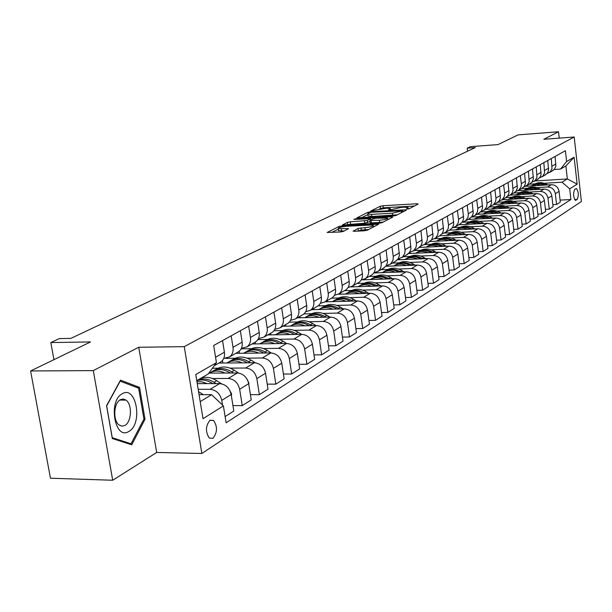 <?xml version="1.0" encoding="UTF-8"?>
<svg xmlns="http://www.w3.org/2000/svg" width="612" height="612" viewBox="0 0 612 612"><rect width="100%" height="100%" fill="white"/><g stroke="black" fill="none" stroke-linecap="round" stroke-linejoin="round"><path stroke-width="0.92" d="M407.263 209.067L409.221 208.684L418.195 204.071L417.109 203.758L382.967 205.731L380.22 206.267L370.773 211.01L386.478 208.202L390.28 208.508L388.49 210.008L389.324 210.077L401.373 207.353L404.249 207.193L408.15 207.506L406.406 208.998L407.263 209.067M212.968 438.307C217.428 432.539 217.627 426.579 213.565 420.429L210.015 420.23C205.54 425.876 205.303 431.827 209.296 438.085L212.968 438.307M353.147 230.9L354.187 231.29L364.385 230.785L367.376 230.188L378.675 224.199L341.856 225.943L338.933 226.517L327.168 232.483L340.456 231.979L343.431 231.39L348.534 228.651L338.222 228.582C338.321 227.588 341.091 226.822 346.53 226.295L369.992 225.078L373.266 225.369C373.152 226.363 370.375 227.128 364.936 227.649L358.02 228.437L353.193 231.26M559.23 138.128L558.511 131.756L518.112 134.87L498.015 144.6L470.391 146.658L467.186 148.15L475.294 147.553L70.862 338.39L59.356 338.589L50.834 342.567L53.94 359.657M93.299 370.597L112.707 480.244L156.687 452.459L138.733 347.272L93.299 370.597L30.6 370.964L90.53 341.94L50.834 342.567M138.733 347.272L184.266 346.644L574.194 137.004L581.4 201.532L201.868 453.477L184.266 346.644M558.511 131.756L543.846 139.284L574.194 137.004M393.195 216.021L396.048 215.455L406.368 210.153L405.282 209.817L370.704 211.76L367.911 212.303L357.003 217.826L393.195 216.021M392.705 217.168L381.987 222.676L379.065 223.258L342.368 225.017L347.356 222.386L350.24 221.819L367.345 220.496L370.597 218.691L354.669 219.387L353.858 219.318L355.97 218.744L391.626 216.816L392.705 217.168M112.707 480.244L50.459 478.224L30.6 370.964M575.953 188.649L574.745 189.414C573.016 193.415 573.253 197.064 575.464 200.353L577.162 199.474C578.875 195.458 578.631 191.824 576.428 188.565L575.953 188.649M534.789 180.984L567.355 178.949L565.886 165.974L560.531 169.08L566.605 161.522L565.389 150.736L213.672 345.505L216.434 362.641L208.241 373.97L196.766 380.641M566.605 161.522L574.125 157.208L577.139 184.166L569.696 188.833L562.023 182.177L544.29 183.271M560.072 200.116L570.897 199.512L569.696 188.833M570.897 199.512L226.111 422.777L223.395 405.909L203 418.7L195.764 374.513L216.434 362.641M156.687 452.459L201.868 453.477M467.186 148.15L467.568 151.195M534.972 183.852L529.204 184.204M562.023 182.177L567.355 178.949L577.139 184.166M200.201 401.61L211.607 394.694L199.061 394.663M222.531 405.083L221.766 400.363C220.083 393.661 216.204 389.974 210.138 389.301L198.181 389.293M225.117 416.596L233.799 411.034L231.16 394.541C229.5 387.909 225.66 384.26 219.632 383.609L197.255 383.632M232.927 405.572L242.253 405.626L239.659 389.278C238.022 382.699 234.212 379.096 228.222 378.453L212.479 378.499M242.253 405.626L251.234 399.881L248.686 383.686C247.072 377.176 243.293 373.603 237.349 372.983L208.86 373.113M250.415 394.656L259.366 394.679L256.856 378.621C255.265 372.165 251.517 368.638 245.611 368.026L230.127 368.126M217.971 368.202L212.387 368.24M259.366 394.679L268.002 389.148L265.539 373.243C263.971 366.848 260.253 363.36 254.393 362.763L218.905 363.054M267.23 384.152L275.828 384.145L273.403 368.37C271.85 362.036 268.163 358.578 262.341 357.997L247.11 358.15M235.062 358.265L225.4 358.357M275.828 384.145L284.136 378.82L281.757 363.199C280.22 356.918 276.563 353.499 270.787 352.933L235.773 353.331M283.41 374.039L291.672 374.001L289.323 358.51C287.808 352.283 284.182 348.901 278.437 348.35L263.451 348.542M251.517 348.695L241.166 348.825M291.672 374.001L299.673 368.875L297.371 353.522C295.871 347.356 292.276 344.005 286.577 343.47L252.029 343.967M298.985 364.293L306.933 364.232L304.661 349.008C303.177 342.888 299.612 339.576 293.951 339.048L279.202 339.278M267.375 339.469L257.874 339.614M306.933 364.232L314.652 359.298L312.411 344.204C310.95 338.145 307.415 334.856 301.793 334.343L267.689 334.932M313.994 354.899L321.644 354.822L319.441 339.844C317.995 333.838 314.484 330.587 308.899 330.082L294.38 330.358M282.668 330.572L273.885 330.74M321.644 354.822L329.088 350.056L326.915 335.215C325.492 329.256 322.011 326.035 316.465 325.553L282.805 326.227M328.468 345.834L335.835 345.742L333.701 331.015C332.293 325.102 328.828 321.912 323.32 321.438L309.029 321.744M297.424 321.988L289.247 322.164M335.835 345.742L343.018 341.144L340.915 326.54C339.522 320.688 336.087 317.529 330.618 317.062L297.394 317.819M342.437 337.09L349.536 336.975L347.455 322.486C346.086 316.679 342.674 313.543 337.243 313.092L323.167 313.428M311.676 313.704L303.965 313.887M349.536 336.975L356.475 332.53L354.425 318.171C353.07 312.411 349.689 309.312 344.288 308.869L311.485 309.695M355.916 328.636L362.763 328.506L360.751 314.254C359.405 308.54 356.046 305.464 350.684 305.036L336.814 305.396M325.439 305.702L318.072 305.893M362.763 328.506L369.464 324.215L367.483 310.085C366.152 304.416 362.824 301.372 357.492 300.951L325.102 301.846M368.937 320.466L375.546 320.321L373.588 306.298C372.272 300.676 368.967 297.654 363.673 297.241L350.01 297.639M338.742 297.96L331.475 298.174M375.546 320.321L382.026 316.175L380.098 302.267C378.797 296.69 375.516 293.699 370.26 293.293L338.344 294.257M381.528 312.564L387.909 312.411L386.004 298.602C384.719 293.072 381.46 290.103 376.235 289.713L362.771 290.134M351.609 290.478L344.441 290.7M387.909 312.411L394.182 308.402L392.3 294.701C391.03 289.216 387.794 286.278 382.607 285.896L350.99 286.913M393.7 304.921L399.873 304.761L398.014 291.159C396.76 285.712 393.547 282.805 388.39 282.423L375.118 282.866M364.063 283.234L356.98 283.471M399.873 304.761L405.94 300.875L404.111 287.388C402.864 281.987 399.682 279.095 394.549 278.728L362.763 279.822M405.481 297.516L411.448 297.348L409.642 283.96C408.411 278.598 405.251 275.729 400.149 275.369L387.067 275.836M376.12 276.226L369.128 276.471M411.448 297.348L417.323 293.592L415.548 280.304C414.324 274.979 411.188 272.141 406.123 271.797L373.771 272.975M416.887 290.348L422.663 290.172L420.903 276.984C419.702 271.697 416.581 268.882 411.547 268.538L398.642 269.028M387.801 269.433L380.894 269.685M422.663 290.172L428.354 286.531L426.618 273.442C425.424 268.201 422.326 265.409 417.33 265.072L385.812 266.289M427.941 283.402L433.526 283.218L431.812 270.221C430.634 265.019 427.558 262.25 422.586 261.921L409.856 262.426M399.123 262.846L392.3 263.114M433.526 283.218L439.041 279.692L437.358 266.786C436.188 261.622 433.128 258.884 428.193 258.562L397.425 259.802M438.651 276.67L444.06 276.479L442.392 263.665C441.237 258.539 438.2 255.816 433.288 255.502L420.735 256.023M410.101 256.459L403.362 256.742M444.06 276.479L449.415 273.051L447.762 260.337C446.615 255.25 443.601 252.549 438.72 252.243L408.625 253.513M449.032 270.129L454.28 269.938L452.651 257.315C451.511 252.259 448.519 249.581 443.669 249.283L431.284 249.818M420.75 250.27L414.094 250.553M454.28 269.938L459.467 266.618L457.86 254.079C456.736 249.069 453.767 246.414 448.94 246.116L419.427 247.416M459.107 263.795L464.194 263.596L462.603 251.15C461.486 246.162 458.533 243.53 453.737 243.239L441.52 243.79M431.093 244.257L424.506 244.555M464.194 263.596L469.228 260.375L467.66 248.013C466.558 243.063 463.628 240.455 458.862 240.172L429.8 241.503M468.884 257.637L473.818 257.438L472.265 245.16C471.171 240.248 468.257 237.655 463.521 237.38L451.457 237.938M441.13 238.42L434.681 238.718M473.818 257.438L478.706 254.309L477.176 242.115C476.098 237.242 473.198 234.664 468.494 234.396L439.768 235.758M478.377 251.654L483.159 251.456L481.652 239.346C480.573 234.503 477.697 231.948 473.015 231.688L461.104 232.262M450.876 232.751L444.488 233.057M483.159 251.456L487.917 248.411L486.425 236.385C485.362 231.581 482.501 229.049 477.85 228.789L449.445 230.181M487.596 245.848L492.247 245.642L490.77 233.7C489.715 228.919 486.869 226.402 482.241 226.149L470.483 226.738M460.354 227.243L453.813 227.565M492.247 245.642L496.868 242.689L495.406 230.823C494.366 226.08 491.543 223.587 486.938 223.334L458.855 224.757M496.562 240.195L501.075 239.996L499.629 228.207C498.596 223.495 495.789 221.016 491.214 220.771L479.601 221.368M469.565 221.881L462.182 222.263M501.075 239.996L505.566 237.119L504.143 225.415C503.118 220.733 500.325 218.27 495.781 218.04L468.004 219.478M505.275 234.702L509.658 234.503L508.243 222.867C507.233 218.216 504.456 215.776 499.935 215.546L488.468 216.151M478.523 216.671L471.515 217.046M509.658 234.503L514.026 231.703L512.634 220.152C511.624 215.531 508.87 213.106 504.38 212.884L476.909 214.353M513.743 229.362L518.004 229.156L516.627 217.673C515.633 213.083 512.894 210.681 508.419 210.459L497.097 211.071M487.244 211.607L480.588 211.966M518.004 229.156L522.258 226.432L520.896 215.026C519.909 210.474 517.186 208.08 512.741 207.866L485.568 209.358M521.99 224.16L526.136 223.954L524.782 212.616C523.803 208.088 521.103 205.716 516.673 205.51L505.489 206.129M495.728 206.672L489.371 207.024M526.136 223.954L530.275 221.307L528.944 210.046C527.965 205.548 525.28 203.192 520.881 202.985L494.006 204.492M530.015 219.096L534.047 218.889L532.723 207.697C531.759 203.23 529.089 200.889 524.713 200.69L513.659 201.317M503.99 201.868L497.877 202.212M534.047 218.889L538.078 216.311L536.77 205.196C535.814 200.751 533.159 198.433 528.814 198.234L502.223 199.757M537.826 214.169L541.75 213.963L540.457 202.909C539.509 198.495 536.869 196.192 532.539 195.993L521.615 196.628M512.037 197.186L506.086 197.531M541.75 213.963L545.674 211.446L544.397 200.468C543.456 196.077 540.84 193.79 536.533 193.599L510.224 195.151L512.068 193.178L513.047 190.577L512.129 180.234M545.437 209.365L549.255 209.159L547.992 198.242C547.059 193.882 544.451 191.61 540.167 191.426L529.372 192.061M519.879 192.627L513.988 192.979M549.255 209.159L553.08 206.711L551.833 195.863C550.907 191.533 548.314 189.276 544.053 189.093L518.081 190.646M552.85 204.683L556.568 204.477L555.329 193.69C554.411 189.391 551.833 187.142 547.602 186.966L536.923 187.616M527.521 188.182L521.699 188.534M556.568 204.477L560.301 202.09L559.077 191.372C558.167 187.096 555.604 184.87 551.389 184.694L525.662 186.27M554.197 169.501L560.531 169.08M361.195 280.028L365.349 278.644C367.873 276.685 368.944 273.924 368.569 270.366L367.185 260.498M348.037 287.541L352.344 286.148C354.891 284.159 355.97 281.359 355.58 277.741L354.157 267.712M334.42 295.321L338.872 293.905C341.458 291.893 342.544 289.048 342.139 285.376L340.677 275.178M320.305 303.368L324.934 301.945C327.542 299.903 328.636 297.019 328.216 293.278L326.709 282.912M305.686 311.715L310.483 310.276C313.122 308.203 314.224 305.273 313.788 301.471L312.235 290.93M290.516 320.359L295.497 318.906C298.166 316.817 299.276 313.834 298.824 309.97L297.225 299.237M274.765 329.332L279.952 327.871C282.652 325.745 283.769 322.715 283.302 318.783L281.65 307.867M258.409 338.65L263.818 337.174C266.549 335.016 267.666 331.941 267.184 327.94L265.47 316.825M241.411 348.32L247.049 346.836C249.811 344.655 250.935 341.527 250.43 337.449L248.663 326.127M223.724 358.38L229.607 356.888C232.407 354.677 233.539 351.495 233.011 347.341L231.183 335.812M552.169 170.97L554.64 168.958L555.872 166.097L555.084 156.45M546.96 173.624L550.18 171.911L551.986 168.774L551.297 158.546M544.825 175.208L547.327 173.165L548.566 170.274L547.755 160.505M539.47 177.924L542.76 176.187L544.573 173.02L543.869 162.654M537.29 179.546L539.815 177.488L541.069 174.558L540.235 164.666M531.782 182.33L535.14 180.578L536.976 177.365L536.25 166.877M529.564 184.005L532.111 181.925L533.373 178.956L532.517 168.943M523.895 186.859L527.322 185.084L529.173 181.833L528.424 171.207M521.623 188.58L524.201 186.476L525.471 183.478L524.591 173.334M515.786 191.51L518.899 190.064L521.003 186.951L521.378 184.181L520.384 175.659M513.468 193.277L516.069 191.151L517.354 188.114L516.452 177.84M507.463 196.284L514.539 192.665M505.091 198.104L507.723 195.955L509.008 192.879L508.09 182.468M498.902 201.195L502.161 199.711L504.311 196.521L504.686 193.683L503.645 184.931M496.485 203.069L499.14 200.897L500.44 197.783L499.491 187.234M490.105 206.244L493.44 204.737L495.605 201.509L495.988 198.632L494.924 189.758M487.634 208.172L490.311 205.969L491.62 202.824L490.648 192.13M459.589 224.336L459.635 224.719M481.055 211.431L484.474 209.901L486.662 206.634L487.037 203.72L485.951 194.731M478.523 213.42L481.231 211.194L482.554 208.003L481.552 197.163M450.264 229.707L450.317 230.135M471.737 216.77L475.249 215.217L477.452 211.913L477.834 208.96L476.717 199.841M469.152 218.821L471.89 216.572L473.221 213.336L472.189 202.35M440.671 235.207L440.739 235.712M462.152 222.263L465.755 220.687L467.981 217.337L468.356 214.345L467.216 205.104M459.505 224.382L462.267 222.102L463.613 218.828L462.55 207.69M430.787 240.715L430.879 241.449M452.276 227.924L455.971 226.325L458.22 222.929L458.595 219.899L457.424 210.528M449.568 230.112L452.36 227.802L453.714 224.489L452.62 213.183M420.589 246.231L420.735 247.363M442.101 233.753L445.896 232.132L448.168 228.697L448.542 225.621L447.341 216.113M439.324 236.01L442.155 233.677L443.516 230.319L442.392 218.851M410.132 252.282L410.285 253.445M431.613 239.759L435.514 238.114L437.802 234.633L438.184 231.512L436.945 221.865M428.775 242.092L431.628 239.736L433.005 236.324L431.843 224.688M399.391 258.731L399.529 259.718M420.796 245.947L424.804 244.287L427.115 240.753L427.497 237.594L426.227 227.802M417.889 248.365L420.773 245.978L422.158 242.52L420.964 230.716M388.314 265.317L388.436 266.182M409.635 252.335L413.758 250.652L416.091 247.072L416.474 243.859L415.173 233.922M406.651 254.844L409.573 252.427L410.966 248.916L409.734 236.936M376.877 272.019L377 272.853M398.114 258.93L402.359 257.216L404.716 253.59L405.09 250.339L403.752 240.248M395.061 261.523L398.007 259.075L399.414 255.525L398.144 243.354M365.073 278.835L365.196 279.738M386.21 265.73L390.586 264.002L392.965 260.329L393.34 257.017L391.963 246.774M383.081 268.431L386.065 265.952L387.48 262.341L386.164 249.987M352.879 285.835L353.017 286.844M373.909 272.761L377.933 271.399C380.427 269.456 381.49 266.74 381.123 263.237L379.784 253.521M370.704 275.561L371.943 274.849C374.452 272.898 375.523 270.16 375.148 266.625L373.787 256.841M340.287 293.094L340.448 294.188M357.905 282.943L359.16 282.216C361.7 280.242 362.771 277.458 362.388 273.87L360.988 263.925M327.282 300.591L327.451 301.777M344.663 290.57L345.933 289.836C348.503 287.839 349.582 285.016 349.184 281.375L347.746 271.261M313.834 308.341L314.025 309.634M330.954 298.472L332.24 297.73C334.833 295.703 335.927 292.842 335.514 289.132L334.03 278.858M299.926 316.358L300.132 317.75M316.756 306.658L318.056 305.908C320.68 303.85 321.782 300.943 321.354 297.172L319.824 286.722M285.529 324.651L285.758 326.165M302.037 315.134L303.361 314.377C306.008 312.296 307.117 309.343 306.673 305.51L305.097 294.877M270.626 333.242L270.879 334.879M286.776 323.932L288.107 323.167C290.792 321.063 291.909 318.056 291.45 314.155L289.82 303.338M255.181 342.146L255.456 343.913M270.932 333.066L272.286 332.285C275.002 330.151 276.119 327.099 275.645 323.136L273.962 312.12M239.147 351.311L239.46 353.292M254.485 342.552L255.847 341.764C258.593 339.599 259.718 336.493 259.22 332.454L257.484 321.246M222.462 360.46L222.875 363.023M237.38 352.405L238.764 351.609C241.541 349.414 242.673 346.262 242.153 342.146L240.363 330.725M219.593 362.656L220.993 361.853C223.801 359.627 224.941 356.421 224.405 352.229L222.546 340.593M211.607 394.694L223.395 405.909M565.886 165.974L574.125 157.208M112.325 438.544L131.725 444.802L145.013 419.251L139.551 387.411L120.495 380.144L106.549 405.718L112.325 438.544M136.606 387.411L139.551 387.411M143.835 419.243L145.013 419.251M414.393 206.03L383.25 207.805L379.509 208.837M367.835 214.598L361.463 217.742M402.696 210.796L371.545 212.257L369.587 212.639L367.766 214.062L371.522 214.368L392.399 213.213L402.696 210.796L402.849 211.959M368.003 215.799L371.821 216.495L371.522 214.368M397.303 214.812L371.821 216.495M346.874 224.941L347.662 224.55L347.356 222.386M370.046 221.46L364.76 223.235L347.662 224.55M387.648 219.218L388.85 219.157M379.356 220.266C384.634 219.762 387.35 219.027 387.488 218.071L376.036 218.232L373.167 218.798L370.084 220.351L379.356 220.266L379.654 222.454L383.196 222.057M370.206 222.653L371.43 222.883L371.124 220.71M379.654 222.454L371.43 222.883M368.722 229.492L361.294 230.074L357.408 231.129M338.482 230.403L341.672 231.061L341.358 228.857M344.365 230.931L341.672 231.061M338.306 229.171L331.719 232.422M374.62 226.463L373.427 226.524M547.748 184.916L546.891 184.426C542.278 182.001 537.856 182.062 533.641 184.61M542.11 185.26L536.579 184.38L531.346 185.918M545.713 185.038C541.207 182.69 536.877 182.72 532.715 185.13M531.805 185.673C535.76 183.263 539.952 183.072 544.389 185.122M540.465 189.307L539.554 188.787C534.888 186.323 530.42 186.377 526.159 188.955M534.689 189.651L529.089 188.748L523.803 190.309M538.384 189.429C533.817 187.035 529.426 187.05 525.218 189.49M524.277 190.049C528.278 187.601 532.532 187.425 537.03 189.513M532.998 193.813L532.035 193.254C527.314 190.753 522.793 190.806 518.494 193.415M527.077 194.157L521.409 193.231L516.061 194.807M530.864 193.935C526.236 191.48 521.784 191.495 517.523 193.966M516.559 194.54C520.613 192.053 524.912 191.885 529.472 194.019M525.341 198.433L524.323 197.837C519.542 195.305 514.975 195.35 510.622 197.99M519.267 198.778L513.529 197.837L508.121 199.42M524.323 197.837L523.13 198.548C518.441 196.047 513.942 196.054 509.628 198.556M508.641 199.145C512.741 196.628 517.102 196.46 521.722 198.64M517.484 203.176L516.398 202.549C511.556 199.971 506.943 200.017 502.544 202.687M511.242 203.528C507.272 202.037 503.508 202.251 499.973 204.163M515.227 203.306L515.182 203.276C510.431 200.736 505.879 200.736 501.519 203.268M500.509 203.873C504.663 201.317 509.085 201.157 513.766 203.383M122.346 393.707C107.75 400.722 114.834 440.908 128.903 431.414C143.04 424.001 136.377 385.109 122.346 393.707M120.403 399.667C113.71 402.788 112.707 420.429 118.996 424.919L121.903 426.174L124.902 425.455C131.634 422.066 132.399 404.379 126.011 400.118L123.257 399.001L120.403 399.667M143.935 419.044L131.052 443.799L112.256 437.718L106.656 405.932L120.166 381.161L138.641 388.184L143.935 419.044M128.451 443.746L131.052 443.799M509.413 208.049L508.266 207.384C503.362 204.76 498.688 204.806 494.251 207.514M503.01 208.401C498.979 206.879 495.177 207.093 491.604 209.029M507.096 208.179L507.011 208.126C502.207 205.548 497.602 205.54 493.203 208.103M492.163 208.73C496.37 206.137 500.846 205.976 505.596 208.256M501.129 213.053L499.92 212.349C494.947 209.687 490.22 209.725 485.729 212.463M494.55 213.404C490.472 211.859 486.624 212.066 483.006 214.024M498.742 213.183L498.627 213.114C493.762 210.497 489.103 210.482 484.65 213.075M483.587 213.71C487.848 211.086 492.385 210.933 497.204 213.267M492.614 218.201L491.337 217.451C486.303 214.743 481.514 214.781 476.978 217.551M485.852 218.553C481.721 216.977 477.827 217.176 474.17 219.157M490.166 218.331L490.005 218.239C485.079 215.577 480.366 215.554 475.868 218.178M474.774 218.836C479.089 216.166 483.694 216.028 488.583 218.407M483.87 223.495L482.508 222.692C477.414 219.945 472.571 219.968 467.989 222.783M476.916 223.847C472.732 222.233 468.784 222.431 465.082 224.443M481.346 223.617L481.147 223.502C476.159 220.794 471.393 220.771 466.849 223.426M465.717 224.107C470.093 221.391 474.759 221.261 479.724 223.701M474.874 228.934L473.436 228.085C468.272 225.285 463.368 225.315 458.74 228.161M467.729 229.286C463.483 227.641 459.49 227.84 455.741 229.867M472.273 229.064L472.036 228.919C466.987 226.165 462.159 226.134 457.562 228.827M456.399 229.523C460.836 226.769 465.571 226.639 470.605 229.14M465.625 234.534L464.103 233.631C458.87 230.785 453.905 230.808 449.223 233.692M458.266 234.878C453.966 233.203 449.927 233.394 446.133 235.459M462.947 234.664L462.664 234.495C457.547 231.696 452.658 231.657 448.015 234.373M446.821 235.092C451.312 232.292 456.116 232.178 461.234 234.74M456.101 240.302L454.502 239.346C449.193 236.446 444.167 236.462 439.431 239.384M448.535 240.646C444.174 238.932 440.082 239.116 436.249 241.205M453.347 240.424L453.018 240.225C447.823 237.38 442.889 237.334 438.192 240.088M436.96 240.822C441.52 237.984 446.393 237.877 451.579 240.508M446.301 246.238L444.61 245.221C439.225 242.268 434.145 242.283 429.356 245.251M438.513 246.575C434.092 244.831 429.945 245.014 426.067 247.126M443.463 246.361L443.08 246.131C437.825 243.232 432.822 243.178 428.071 245.97M426.809 246.728C431.429 243.844 436.371 243.744 441.65 246.437M436.218 252.351L434.428 251.28C428.966 248.273 423.818 248.273 418.975 251.287M428.186 252.687C423.703 250.905 419.503 251.081 415.571 253.223M433.288 252.473L432.852 252.213C427.52 249.26 422.456 249.199 417.659 252.029M416.351 252.81C421.033 249.872 426.059 249.788 431.414 252.557M425.822 258.654L423.932 257.514C418.394 254.454 413.177 254.447 408.281 257.507M417.545 258.991C413.001 257.162 408.739 257.338 404.762 259.503M422.8 258.777L422.303 258.478C416.902 255.472 411.769 255.403 406.919 258.272M405.572 259.075C410.331 256.091 415.426 256.015 420.872 258.853M415.104 265.157L413.108 263.948C407.493 260.827 402.206 260.819 397.257 263.917M406.575 265.486C401.962 263.619 397.647 263.787 393.623 265.983M411.991 265.279L411.432 264.942C405.955 261.882 400.761 261.798 395.849 264.705M394.465 265.539C399.284 262.502 404.463 262.441 410.002 265.356M404.058 271.866L401.946 270.58C396.247 267.398 390.892 267.383 385.881 270.527M395.253 272.187C390.578 270.274 386.195 270.435 382.125 272.669M400.837 271.988L400.217 271.613C394.663 268.492 389.4 268.4 384.435 271.346M383.005 272.202C387.901 269.112 393.156 269.066 398.787 272.065M392.667 278.797L390.425 277.427C384.642 274.184 379.218 274.161 374.154 277.351M383.571 279.11C378.82 277.152 374.383 277.305 370.26 279.569M389.331 278.911L388.643 278.491C383.005 275.308 377.68 275.209 372.662 278.192M371.186 279.08C376.151 275.928 381.49 275.897 387.22 278.98M380.901 285.949L378.537 284.496C372.662 281.183 367.162 281.153 362.044 284.396M371.507 286.248C366.687 284.243 362.189 284.389 358.012 286.684M377.459 286.056L376.694 285.59C370.971 282.346 365.578 282.239 360.499 285.261M358.976 286.179C364.01 282.974 369.441 282.958 375.271 286.133M368.753 293.339L366.251 291.802C360.292 288.42 354.715 288.374 349.529 291.672M359.045 293.63C354.149 291.58 349.59 291.717 345.359 294.043M365.188 293.446L364.354 292.934C358.548 289.621 353.07 289.499 347.937 292.567M346.361 293.515C351.479 290.249 357.003 290.249 362.931 293.515M356.207 300.982L353.56 299.345C347.501 295.894 341.848 295.841 336.608 299.192M346.163 301.265C341.19 299.153 336.562 299.283 332.278 301.647M352.512 301.089L351.594 300.515C345.696 297.134 340.15 297.004 334.955 300.11M333.333 301.089C338.528 297.769 344.135 297.784 350.179 301.15M343.233 308.892L340.433 307.147C334.274 303.621 328.545 303.56 323.235 306.964M332.836 309.159C327.787 306.995 323.09 307.109 318.753 309.511M339.408 308.991L338.398 308.356C332.408 304.906 326.793 304.761 321.537 307.92M319.854 308.93C325.125 305.541 330.84 305.579 336.983 309.052M329.807 317.077L326.846 315.226C320.589 311.623 314.775 311.546 309.412 315.004M319.051 317.322C313.918 315.103 309.152 315.211 304.753 317.651M325.852 317.169L324.743 316.473C318.661 312.954 312.962 312.793 307.645 315.991M305.908 317.047C311.263 313.581 317.077 313.642 323.335 317.23M315.922 325.561L312.786 323.587C306.421 319.9 300.53 319.816 295.099 323.335M304.768 325.783C299.559 323.503 294.716 323.603 290.256 326.074M311.814 325.645L310.605 324.88C304.424 321.277 298.648 321.101 293.27 324.352M291.465 325.439C296.912 321.912 302.825 321.996 309.205 325.699M301.54 334.351L298.212 332.247C291.748 328.476 285.766 328.376 280.265 331.956M289.981 334.55C284.672 332.209 279.76 332.293 275.239 334.802M297.271 334.427L295.956 333.586C289.683 329.906 283.823 329.715 278.376 333.012M276.509 334.144C282.025 330.549 288.03 330.648 294.517 334.443L294.571 334.473M286.63 343.47L283.111 341.221C276.54 337.365 270.481 337.258 264.92 340.884L264.881 340.899M274.635 343.638C269.242 341.228 264.254 341.305 259.672 343.852M282.209 343.531L280.77 342.613C274.39 338.849 268.446 338.643 262.938 341.993M260.98 343.171L261.026 343.148C266.603 339.507 272.684 339.622 279.279 343.5L279.401 343.569M271.192 352.94L267.452 350.531C260.781 346.591 254.63 346.461 249.007 350.133L248.916 350.186M258.723 353.07C253.238 350.592 248.166 350.653 243.522 353.246M266.58 352.986L265.019 351.977C258.532 348.121 252.504 347.899 246.927 351.303M244.861 352.543L244.968 352.481C250.614 348.794 256.78 348.932 263.474 352.894L263.657 353.017M265.524 373.129L264.591 370.038M255.204 362.801L251.188 360.2C244.418 356.169 238.19 356.016 232.499 359.734L232.338 359.825M242.199 362.862C236.615 360.307 231.466 360.353 226.761 362.993M250.362 362.801L248.663 361.7C242.069 357.752 235.949 357.507 230.303 360.965M228.131 362.273L228.307 362.166C234.013 358.441 240.264 358.601 247.057 362.656L247.325 362.824M248.793 384.336L248.9 383.036L246.865 378.813M238.649 373.075L234.297 370.237C227.419 366.114 221.108 365.938 215.355 369.702L215.118 369.839M225.032 373.037C219.348 370.405 214.116 370.436 209.342 373.113M233.516 372.999L231.673 371.798C224.964 367.751 218.752 367.491 213.045 371.002M210.742 372.379L211.002 372.234C216.77 368.455 223.105 368.646 230.005 372.792L230.357 373.014M231.39 395.987L231.588 393.753L228.582 388.521M221.506 383.8L216.74 380.672C211.301 377.267 205.992 376.472 200.812 378.293M207.185 383.625L202.044 381.873L196.934 381.697M216.013 383.609L214.009 382.301C208.562 378.882 203.238 378.078 198.043 379.899M196.781 380.74C201.861 379.157 207.024 380.014 212.28 383.326L212.716 383.617M203.222 394.671L198.556 391.588M210.138 389.301L219.632 383.609M228.222 378.453L237.349 372.983M245.611 368.026L254.393 362.763M262.341 357.997L270.787 352.933M278.437 348.35L286.577 343.47M293.951 339.048L301.793 334.343M308.899 330.082L316.465 325.553M323.32 321.438L330.618 317.062M337.243 313.092L344.288 308.869M350.684 305.036L357.492 300.951M363.673 297.241L370.26 293.293M376.235 289.713L382.607 285.896M388.39 282.423L394.549 278.728M400.149 275.369L406.123 271.797M411.547 268.538L417.33 265.072M422.586 261.921L428.193 258.562M433.288 255.502L438.72 252.243M443.669 249.283L448.94 246.116M453.737 243.239L458.862 240.172M463.521 237.38L468.494 234.396M473.015 231.688L477.85 228.789M482.241 226.149L486.938 223.334M491.214 220.771L495.781 218.04M499.935 215.546L504.38 212.884M508.419 210.459L512.741 207.866M516.673 205.51L520.881 202.985M524.713 200.69L528.814 198.234M532.539 195.993L536.533 193.599M540.167 191.426L544.053 189.093M547.602 186.966L551.389 184.694M552.162 166.112L555.941 163.962M555.329 193.69L559.077 191.372M547.992 198.242L551.833 195.863M544.757 170.32L548.627 168.116M540.457 202.909L544.397 200.468M537.152 174.634L541.13 172.377M532.723 207.697L536.77 205.196M529.349 179.064L533.434 176.746M524.782 212.616L528.944 210.046M521.332 183.615L525.524 181.236M516.627 217.673L520.896 215.026M513.101 188.289L517.408 185.841M508.243 222.867L512.634 220.152M504.64 193.101L509.069 190.584M499.629 228.207L504.143 225.415M495.934 198.036L500.494 195.45M490.77 233.7L495.406 230.823M486.984 203.123L491.673 200.461M481.652 239.346L486.425 236.385M477.781 208.348L482.6 205.609M472.265 245.16L477.176 242.115M468.302 213.733L473.267 210.91M462.603 251.15L467.66 248.013M458.541 219.272L463.651 216.373M452.651 257.315L457.86 254.079M448.481 224.987L453.752 221.995M442.392 263.665L447.762 260.337M438.123 230.869L443.547 227.786M431.812 270.221L437.358 266.786M427.428 236.936L433.028 233.761M420.903 276.984L426.618 273.442M416.405 243.201L422.181 239.919M409.642 283.96L415.548 280.304M405.022 249.665L410.989 246.276M398.014 291.159L404.111 287.388M393.271 256.336L399.429 252.84M386.004 298.602L392.3 294.701M381.123 263.237L387.488 259.618M373.588 306.298L380.098 302.267M368.569 270.366L375.148 266.625M360.751 314.254L367.483 310.085M355.58 277.741L362.388 273.87M347.455 322.486L354.425 318.171M342.139 285.376L349.184 281.375M333.701 331.015L340.915 326.54M328.216 293.278L335.514 289.132M319.441 339.844L326.915 335.215M313.788 301.471L321.354 297.172M304.661 349.008L312.411 344.204M298.824 309.97L306.673 305.51M289.323 358.51L297.371 353.522M283.302 318.783L291.45 314.155M273.403 368.37L281.757 363.199M267.184 327.94L275.645 323.136M256.856 378.621L265.539 373.243M250.43 337.449L259.22 332.454M239.659 389.278L248.686 383.686M233.011 347.341L242.153 342.146M221.766 400.363L231.16 394.541M215.562 357.247L224.405 352.229M574.668 199.611L577.162 199.474M575.311 200.3L575.961 200.262M407.791 209.021L407.684 208.233M389.898 210.023L389.79 209.243M380.511 208.34L380.22 206.267M383.25 207.805L382.967 205.731M417.216 204.576L417.109 203.758M368.064 213.397L367.911 212.303M370.788 212.333L370.704 211.76M405.396 210.65L405.282 209.817M392.69 215.355L392.399 213.213M401.594 212.609L401.434 211.438M350.546 223.984L350.24 221.819M364.76 223.235L364.461 221.062M367.644 222.669L367.345 220.496M370.589 220.09L370.428 218.943M356.054 219.31L355.97 218.744M391.741 217.665L391.626 216.816M358.334 230.663L358.02 228.437M361.294 230.074L360.981 227.855M365.249 229.875L364.936 227.649M347.463 229.378L347.341 228.551M339.094 227.664L338.933 226.517M341.986 226.876L341.856 225.943M377.558 224.956L377.443 224.091M545.866 185.031L546.891 184.426M538.476 189.429L539.554 188.787M530.895 193.935L532.035 193.254M515.182 203.276L516.398 202.549M507.011 208.126L508.266 207.384M498.627 213.114L499.92 212.349M490.005 218.239L491.337 217.451M481.147 223.502L482.508 222.692M472.036 228.919L473.436 228.085M462.664 234.495L464.103 233.631M453.018 240.225L454.502 239.346M443.08 246.131L444.61 245.221M432.852 252.213L434.428 251.28M422.303 258.478L423.932 257.514M411.432 264.942L413.108 263.948M400.217 271.613L401.946 270.58M388.643 278.491L390.425 277.427M376.694 285.59L378.537 284.496M364.354 292.934L366.251 291.802M351.594 300.515L353.56 299.345M338.398 308.356L340.433 307.147M324.743 316.473L326.846 315.226M310.605 324.88L312.786 323.587M295.956 333.586L298.212 332.247M280.77 342.613L283.111 341.221M265.019 351.977L267.452 350.531M248.663 361.7L251.188 360.2M231.673 371.798L234.297 370.237M229.622 373.022L230.005 372.792M231.107 394.204L231.573 393.914M214.009 382.301L216.74 380.672M211.79 383.617L212.28 383.326M209.794 420.383L213.565 420.429M549.392 172.576L553.179 170.388M541.964 176.853L545.85 174.611M534.337 181.251L538.323 178.949M526.511 185.757L530.604 183.401M518.471 190.393L522.679 187.968M501.725 200.048L506.17 197.485M493.004 205.074L497.571 202.442M484.031 210.245L488.728 207.537M474.805 215.562L479.632 212.777M465.296 221.039L470.276 218.17M455.512 226.677L460.637 223.724M445.437 232.491L450.715 229.446M435.048 238.481L440.487 235.345M424.338 244.655L429.945 241.419M413.284 251.019L419.075 247.684M401.877 257.591L407.852 254.148M390.104 264.384L396.27 260.827M377.933 271.399L384.313 267.719M365.349 278.644L371.943 274.849M352.344 286.148L359.16 282.216M338.872 293.905L345.933 289.836M324.934 301.945L332.24 297.73M310.483 310.276L318.056 305.908M295.497 318.906L303.361 314.377M279.952 327.871L288.107 323.167M263.818 337.174L272.286 332.285M247.049 346.836L255.847 341.764M229.607 356.888L238.764 351.609M214.154 365.792L220.993 361.853M408.342 208.937L408.196 207.866M390.479 209.931L390.334 208.868M402.964 211.897L402.803 210.712M368.057 216.181L367.766 214.062M370.773 219.999L370.612 218.821M387.717 219.739L387.534 218.415M370.229 222.783L369.923 220.603M373.496 227.044L373.312 225.736M338.535 230.785L338.222 228.582M119.738 400.095L126.011 400.118"/></g></svg>
